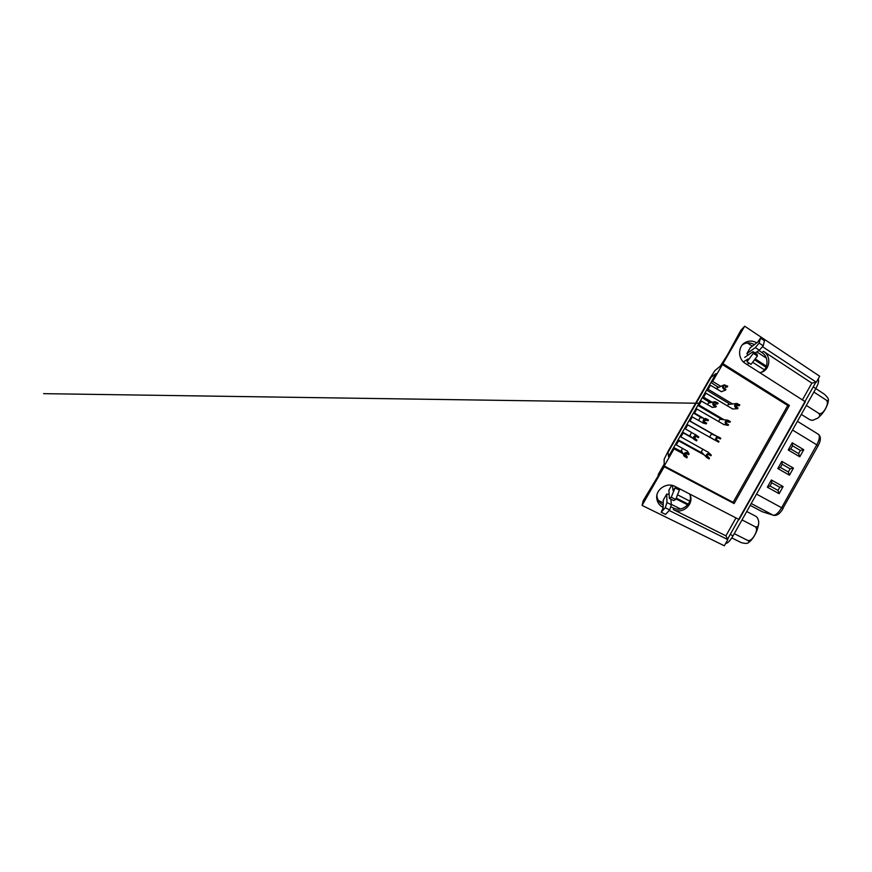 <?xml version="1.0" encoding="UTF-8"?>
<svg xmlns="http://www.w3.org/2000/svg" width="872" height="872" viewBox="0 0 872 872"><rect width="100%" height="100%" fill="white"/><g stroke="black" fill="none" stroke-linecap="round" stroke-linejoin="round"><path stroke-width="1.31" d="M759.73 372.638L760.733 372.442C769.889 370.6 771.84 356.321 763.567 351.383L811.854 383.113L816.323 382.23L819.68 376.246L744.688 326.204L712.653 381.38L720.839 386.372M811.854 383.113L802.404 399.899M663.134 507.471L663.091 507.45C659.537 505.575 657.455 502.686 656.823 498.784C655.177 489.574 666.895 481.747 675.059 486.456L739.107 519.538L805.325 401.774L745.255 363.395C737.767 359.024 737.679 346.467 745.178 342.522L743.075 344.331C746.813 342.358 750.552 342.456 754.291 344.636M735.979 517.924L725.907 535.833L727.815 539.615L724.338 545.796L642.075 505.411L664.213 466.749L734.104 503.558L789.422 405.415L723.161 363.809M732.709 408.99L705.906 393.163L703.606 397.185L712.152 402.265M712.413 407.377L701.371 401.076L699.072 405.099L724.043 419.737M723.847 424.544L696.837 409.001L694.526 413.034L703.639 418.309M705.099 420.184L704.271 421.645M703.41 423.149L692.292 416.936L689.981 420.98L716.304 436M714.964 440.164L687.736 424.882L685.425 428.937L696.466 435.302M695.845 436.392L694.766 438.278M692.771 438.202L683.179 432.85L680.858 436.905L708.119 452.197M704.249 454.955L678.612 440.818L676.291 444.884L687.409 451.162M686.111 453.429L685.708 454.149M682.961 453.658L674.045 448.808L664.213 465.975L733.145 502.327L787.743 405.513L722.321 364.496M721.395 391.659L710.429 385.261L708.129 389.283L732.556 403.976M729.701 404.336L728.698 403.725L729.701 404.336M718.441 387.473L717.656 386.994M680.912 451.249L682.155 451.925M701.001 452.317L702.559 453.178L701.001 452.317M680.858 436.905L680.258 436.044L682.504 432.131L691.551 437.123M714.124 435.019L711.661 433.624L714.124 435.019M701.96 418.059L700.401 417.165M721.536 419.443L720.196 418.647L721.536 419.443M710.124 402.69L709.045 402.057M709.067 402.003L702.211 397.719L704.434 393.839L705.906 393.163M710.429 385.261L708.805 386.209L706.582 390.089L713.667 394.34M702.211 397.719L703.606 397.185M706.582 390.089L708.129 389.283M700.412 417.132L693.447 413.012L695.682 409.121L696.837 409.001M701.371 401.076L700.063 401.469L697.829 405.36L704.979 409.546M693.447 413.012L694.526 413.034M697.829 405.36L699.072 405.099M685.425 428.937L684.662 428.359L686.907 424.446L687.736 424.882M692.292 416.936L691.3 416.783L689.065 420.685L696.259 424.784M689.065 420.685L689.981 420.98M685.37 443.837L678.1 439.826L678.612 440.818M676.291 444.884L675.844 443.75L678.1 439.826M682.504 432.131L683.179 432.85M717.7 386.906L710.942 382.47L716.043 373.576L711.029 377.314L668.05 452.296L711.029 377.314L716.043 373.576L668.508 456.557L673.685 447.532L674.045 448.808M744.688 326.204L740.786 330.379L727.542 354.719L720.283 366.164L714.942 370.556L709.612 378.786L668.388 450.715L664.159 459.173L664.192 464.1L658.273 474.444L658.142 475.916L643.144 500.844L642.075 505.411M664.213 465.975L664.213 466.749M668.508 456.557L668.05 452.296L668.508 456.557M710.942 382.47L712.653 381.38M673.685 447.532L680.89 451.293M669.216 510.491L727.815 539.615M756.678 342.849C752.852 340.603 749.015 340.494 745.178 342.522M816.323 382.23L762.477 346.664M758.902 350.533L761.823 352.452C768.995 356.779 768.635 368.834 761.3 372.279M742.519 344.68L743.075 344.331M690.09 495.078C692.651 503.896 681.523 512.496 673.293 507.929L670.732 506.654M725.907 535.833L673.457 509.651C682.82 514.862 694.821 503.504 689.774 494.359L689.556 493.934M663.091 507.45L663.102 504.964C659.657 503.133 657.619 500.321 656.998 496.528L656.91 495.231M663.167 502.872L658.306 500.441M647.264 494.915L646.708 494.631M747.359 342.958L752.253 346.162M733.145 502.327L734.104 503.558M787.743 405.513L789.422 405.415M680.814 451.413L682.58 448.328M685.196 443.75L700.946 452.437L702.843 449.102M689.578 436.087L691.659 432.447M709.59 437.264L711.683 433.58L696.096 424.697M698.494 420.5L700.456 417.067M718.506 421.612L720.272 418.495L704.816 409.448M707.53 404.695L709.165 401.839M727.401 406.003L728.85 403.464L713.503 394.242M716.533 388.956L717.841 386.667M717.482 387.299L718.059 387.648M725.689 543.376C727.64 543.376 730.104 540.858 733.058 535.833L815.843 388.552C818.503 383.582 819.255 380.421 818.1 379.069M727.586 539.158L815.778 382.328M800.376 450.464L792.561 445.799L790.784 448.96L798.621 453.614L800.376 450.464L803.744 449.712L792.245 442.823L792.561 445.799M792.245 442.823L788.234 449.963L790.784 448.96M788.234 449.963L799.777 456.797L798.621 453.614M790.097 468.831L782.195 464.264L780.418 467.436L788.332 471.981L790.097 468.831L793.444 468.101L781.835 461.375L782.195 464.264M781.835 461.375L777.813 468.537L780.418 467.436M777.813 468.537L789.465 475.207L788.332 471.981M779.775 487.263L771.796 482.805L770.009 485.987L777.998 490.424L779.775 487.263L783.111 486.565L771.382 479.982L771.796 482.805M771.382 479.982L767.349 487.175L770.009 485.987M767.349 487.175L779.121 493.694L777.998 490.424M706.898 455.598L709.492 458.192L709.078 458.923L706.745 457.571C704.772 455.969 707.192 452.633 709.361 453.963L711.29 455.031L710.876 455.762L708.936 454.694C707.094 454.53 706.56 455.293 707.323 456.961L709.492 458.192M707.628 451.761L711.29 455.031M685.392 453.56L687.278 457.146L686.853 457.876L684.139 456.165C682.645 454.367 685.109 451.631 687.114 452.862L689.109 453.941L688.684 454.683L686.689 453.593C684.967 453.342 684.357 454.04 684.836 455.685L684.596 455.184M687.234 450.879L689.109 453.941M687.278 457.146L684.836 455.685M766.063 367.232L754.531 359.776M766.466 366.207L755.196 358.904M755.108 352.997L759.349 350.239L755.326 347.601L759.131 343.088L760.504 338.085L757.757 342.042L750.193 347.852M747.794 355.209L746.944 353.542L755.326 347.601M756.831 351.885L766.325 358.076M752.634 362.251L764.395 369.815M746.955 364.485L749.222 363.177M743.391 361.935L748.122 358.926L746.999 361.749L753.31 353.302L753.027 351.634L744.721 357.433M746.999 361.749L751.043 364.343L757.43 355.983L757.059 354.261L753.027 351.634M757.43 355.983L753.31 353.302M759.349 350.239L763.229 345.803L764.482 340.745L760.504 338.085M763.229 345.803L759.131 343.088M694.297 437.886L696.99 440.131L696.564 440.861L694.33 439.597C692.096 438.049 694.526 434.398 696.837 435.837L698.81 436.948L698.385 437.679L696.412 436.567C694.461 436.425 693.949 437.221 694.864 438.932L696.99 440.131M695.289 434.496L698.81 436.948M708.064 420.729L705.808 419.476C703.955 419.694 703.595 420.555 704.707 422.048L706.669 423.182L706.244 423.912L704.293 422.778C702.004 421.601 703.584 417.83 706.015 418.647L708.478 419.999L708.064 420.729L704.238 420.021M702.854 422.996L706.244 423.912M717.7 403.845L715.084 402.493C713.536 402.995 713.296 403.867 714.375 405.131L716.315 406.276L715.901 407.006L713.961 405.862C711.988 404.826 712.86 401.502 715.073 401.643L718.125 403.115L717.7 403.845L713.797 404.477M712.119 407.409L715.901 407.006M727.313 387.005L724.425 385.653C723.128 386.307 722.986 387.168 724.011 388.269L725.929 389.435L725.515 390.166L723.586 388.999C721.962 387.266 722.179 385.871 724.24 384.814L727.728 386.285L724.076 388.313M721.144 391.746L725.515 390.166M720.414 438.987L718.419 437.864C716.468 437.875 716.032 438.692 717.122 440.327L719.029 441.406L718.626 442.137L716.708 441.047C714.266 439.793 716.348 435.815 718.768 437.101L720.817 438.267L720.414 438.987L717.7 437.722M709.699 437.068L718.626 442.137M729.918 422.277L727.651 421.013C725.907 421.296 725.569 422.146 726.649 423.574L728.545 424.686L728.131 425.405L726.234 424.293C724.076 423.171 725.482 419.53 727.815 420.195L730.333 421.547L729.918 422.277L726.125 421.71M723.389 424.457L728.131 425.405M739.391 405.611L736.873 404.281C735.347 404.761 735.096 405.633 736.142 406.875L738.028 408.009L737.614 408.728L735.728 407.606C733.799 406.57 734.715 403.267 736.873 403.442L739.805 404.891L739.391 405.611L735.499 405.971M732.404 409.001L737.614 408.728M689.807 501.117L677.522 494.827M675.07 487.873L679.386 490.097L675.702 499.471L673.696 500.572L669.336 498.37L671.244 497.214L675.07 487.873L673.042 490.544L672.443 485.464M668.911 490.238L669.336 498.37M676.639 488.68L676.378 487.132M676.247 498.076L688.215 504.169M675.942 498.86L687.703 504.834M680.509 508.965L671.298 504.343M663.287 500.092L663.123 507.929L661.172 512.245L665.249 507.733L666.96 502.534L666.72 494.032L669.086 494.511M661.172 512.245L665.543 514.393L669.718 509.967L671.331 504.725L666.96 502.534M671.331 504.725L670.873 499.144M669.718 509.967L665.249 507.733M675.702 499.471L671.244 497.214M757.092 517.358L755.828 516.289L757.081 517.369C758.52 519.799 759.022 522.012 758.575 524.007C758.618 526.187 757.539 527.124 755.326 526.808C757.79 528.89 755.991 532.705 754.64 535.223C753.201 537.675 750.879 541.229 747.707 540.422C749.113 541.349 749.462 542.013 748.732 542.428C747.718 543.659 745.168 543.714 741.102 542.558L731.793 537.915M734.279 533.664L747.707 540.422M742.007 519.919L755.326 526.808M746.726 511.504L755.828 516.289M815.821 388.596L824.334 394.166C827.474 397.022 828.825 399.071 828.378 400.313C828.4 400.957 827.713 400.902 826.318 400.15C828.596 402.461 826.82 406.21 825.512 408.674C824.105 411.061 821.849 414.494 818.873 413.426C820.247 415.345 819.854 416.925 817.674 418.168L812.639 420.358L809.946 419.814L812.453 420.369M801.314 414.407L809.946 419.814M806.338 405.447L818.873 413.426M813.87 392.051L826.318 400.15M763.567 351.383L761.823 352.452M673.457 509.651L673.293 507.929M815.843 388.552L813.587 387.081M733.058 535.833L730.627 534.612M761.681 511.461L750.193 505.346M756.514 494.097L781.617 507.733C778.423 513.03 775.59 515.515 773.126 515.188L762.106 511.69L773.126 515.188L751.228 503.504M779.121 493.694L783.111 486.565M789.465 475.207L793.444 468.101M799.777 456.797L803.744 449.712M773.595 515.374L773.431 515.319C776.865 515.995 780.102 513.695 783.121 508.42L781.617 507.733L816.781 444.829L792.517 430.038M817.805 445.897L816.781 444.829C819.56 439.423 820.094 435.913 818.372 434.289L797.422 421.318M750.182 505.368L762.531 511.864M818.383 434.289C821.108 436.6 821.01 440.447 818.078 445.865L782.98 508.245M750.323 347.612L746.944 353.542M666.666 494.173L663.178 500.277M668.868 490.26L671.702 485.301L668.824 490.402M656.823 498.784L656.998 496.528M701.284 451.827L706.745 457.571M683.757 455.358L681.424 450.344M746.89 353.585L750.203 347.775M694.33 439.597L689.85 435.618M714.114 401.85L708.478 403.038M699.039 403.256L43.6 393.654L699.039 403.267M708.271 403.398C709.045 403.409 709.045 403.409 708.271 403.398M715.084 402.493L714.495 402.613M723.313 385.239L717.002 388.138M724.425 385.653L723.847 385.904M711.476 433.951L718.768 437.101M719.858 419.236L727.815 420.195M736.23 403.518L728.251 404.51M663.243 500.125L666.677 494.119M758.542 524.257C757.855 528.726 756.209 532.977 753.626 536.999C750.563 541.316 750.051 541.316 748.743 542.417M828.378 400.324C828.16 402.09 828.269 402.908 826.22 407.442C824.16 411.573 821.337 415.137 817.74 418.113"/></g></svg>
